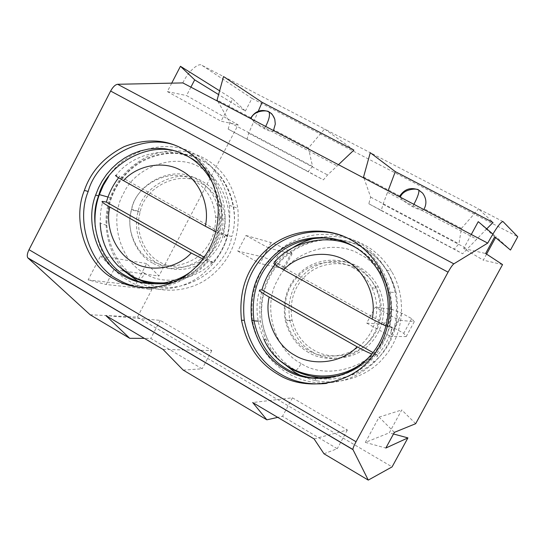 <?xml version="1.0" encoding="UTF-8"?>
<svg xmlns="http://www.w3.org/2000/svg" width="545" height="545" viewBox="0 0 545 545"><rect width="100%" height="100%" fill="white"/><g stroke="black" fill="none" stroke-linecap="round" stroke-linejoin="round"><path stroke-width="0.41" stroke-dasharray="2.73 2.04" d="M338.472 164.692L327.593 174.945L323.396 179.857L308.136 171.546L312.537 166.375L308.436 147.988L324.575 128.981L223.532 76.559M182.841 82.915C187.95 71.654 198.85 61.912 202.147 65.468L223.6 76.6M503.001 221.57L478.612 208.919L493.041 222.469M486.733 228.846L462.616 253.759L454.271 249.106L458.924 243.819L461.472 228.375L478.592 208.892L370.273 152.695M183.174 370.075L202.154 368.808L150.761 338.411L144.377 338.377M151.871 289.531L135.276 285.321L146.653 263.555L158.942 276.029L113.871 269.673L106.146 284.504L151.871 289.531L137.429 317.101L90.129 314.765M137.429 317.101L392.087 466.888M323.982 453.774L337.246 448.699L282.494 416.319L277.759 417.381M510.474 250.053L496.059 236.741L495.589 237.6M486.59 254.134L483.306 260.163L502.544 264.584M415.671 423.69L401.74 409.942L389.273 432.832L393.497 433.977M190.9 87.145L186.526 95.573L238.138 124.846L158.942 276.029M238.138 124.846L221.038 121.215L232.66 98.972L245.366 111.044L218.586 94.578M202.147 65.468L251.988 98.393L245.366 111.044M251.988 98.393L517.75 236.728M237.743 251.068L260.026 263.514L268.324 247.859L245.972 235.488L237.743 251.068L263.283 257.083L274.837 261.634L283.993 266.723L284.19 268.719L260.026 263.514M366.676 323.076L390.343 336.299L399.035 320.242L375.294 307.094L366.676 323.076L384.062 324.309L394.062 327.933L403.736 333.315L406.182 336.619L390.343 336.299M394.382 432.355L379.082 417.136L365.354 442.404L389.273 432.832M365.354 442.404L385.84 448.038M379.082 417.136L401.74 409.942M471.289 234.479L463.679 248.493L483.306 260.163M463.679 248.493L485.622 253.5M494.69 236.843L478.244 221.665M492.878 234.05L496.059 236.741M353.923 150.1L324.622 129.015L370.321 152.729M250.918 117.781L217.094 100.014M308.436 147.988L273.685 129.737M217.816 101.288L229.949 122.68L228.178 129.104L247.021 139.316L248.704 133.198L258.282 111.18M399.805 195.982L363.57 176.948M461.472 228.375L424.214 208.803M363.965 178.086L370.655 197.12L368.822 203.755L381.268 210.574L383.012 204.273L388.108 190.77M179.155 147.021L185.47 150.011C204.103 159.917 215.868 177.363 220.773 202.352C222.966 227.21 216.74 247.88 202.072 264.359C185.252 282.181 165.06 289.94 141.502 287.637M342.505 235.91L352.37 240.338C363.767 246.306 373.407 255.687 381.268 268.487C394.614 291.003 394.26 321.155 383.844 341.633C372.834 364.046 353.698 377.985 326.441 383.435M162.996 349.406L211.807 350.585L160.237 320.378L105.832 315.541M160.237 320.378L150.761 338.411M211.807 350.585L202.154 368.808M314.077 438.895L347.376 429.991L292.433 397.809L252.703 402.537M292.433 397.809L282.494 416.319M347.376 429.991L337.246 448.699M284.19 268.719L291.95 254.127L268.324 247.859M291.95 254.127L291.616 252.39L282.439 247.328L270.981 242.552L245.972 235.488M270.981 242.552L263.283 257.083M406.182 336.619L414.282 321.673L399.035 320.242M414.282 321.673L411.686 318.641L401.985 313.293L392.1 309.424L375.294 307.094M392.1 309.424L384.062 324.309M248.704 133.198L327.593 174.945M247.021 139.316L323.396 179.857M228.178 129.104L308.136 171.546M229.949 122.68L312.537 166.375M251.736 119.11C254.644 122.523 258.841 125.725 264.339 128.702C269.748 131.461 272.916 132.135 273.835 130.725M264.339 128.702L265.66 126.433M383.012 204.273L467.045 248.738M381.268 210.574L462.616 253.759M368.822 203.755L454.271 249.106M370.655 197.12L458.924 243.819M400.309 197.181L400.303 197.188C402.632 200.356 406.713 203.523 412.545 206.684C418.376 209.661 422.191 210.643 423.983 209.621M412.545 206.684L413.9 204.321M214.001 185.94L217.353 195.396L219.301 205.329C221.42 233.403 212.005 255.462 191.05 271.505M282.439 247.328L274.837 261.634M291.616 252.39L283.993 266.723M401.985 313.293L394.062 327.933M411.686 318.641L403.736 333.315M182.691 153.745L188.897 156.66C206.453 166.048 217.366 182.534 221.624 206.112C223.314 228.846 217.353 247.709 203.748 262.704C188.114 278.904 169.502 285.873 147.913 283.604M343.561 241.571L353.637 246.013C364.394 251.654 373.414 260.551 380.703 272.718C397.271 302.393 389.777 338.99 368.911 358.644C357.895 369.503 344.488 375.989 328.703 378.101M108.632 176.553C125.909 148.621 169.584 138.089 194.742 154.092C213.013 163.8 224.56 180.886 229.37 205.342C231.87 234.738 222.455 258.051 201.119 275.279C179.394 292.44 147.865 292.788 128.6 280.804C109.954 269.993 98.829 251.974 95.225 226.754M97.793 199.116L98.243 197.597M110.288 174.311L111.262 173.072M224.56 236.148L224.09 237.715L225.085 236.332L224.608 236.135M210.54 262.847L211.024 263.031L211.535 261.546L210.52 262.799M252.424 320.528C249.412 290.56 258.814 266.75 280.634 249.085C302.911 231.298 336.735 230.113 358.297 242.573C369.456 248.411 378.891 257.587 386.596 270.109C404.737 301.583 396.903 341.047 374.538 362.016C358.453 377.365 339.324 384.273 317.142 382.76C306.208 381.534 296.548 378.434 288.176 373.448C269.468 362.711 257.567 345.155 252.464 320.787L253.977 320.869M254.944 287.896L255.421 286.316M269.162 260.871L268.174 262.274L269.21 261.007M391.562 329.125L391.072 330.747L392.019 329.262L391.61 329.098M376.677 356.703L377.092 356.852L377.746 355.374L376.663 356.662M128.17 274.121C108.176 257.342 100.416 222.387 110.301 197.692C116.521 179.652 129.185 165.796 148.308 156.115C168.684 148.417 187.201 149.078 203.857 158.105C221.774 167.622 233.097 184.353 237.818 208.285C240.284 237.041 231.066 259.849 210.159 276.703C188.87 293.483 157.955 293.823 139.05 282.085L138.968 282.031M97.609 199.027L97.753 198.55M225.085 236.332L224.09 237.715M211.535 261.546L211.024 263.031M280.062 360.647C269.755 349.965 263.235 336.824 260.496 321.23C258.207 302.243 261.321 285.764 269.843 271.791M275.722 263.255L283.305 255.115L292.358 248.029M314.928 238.254C333.322 234.595 349.713 236.762 364.108 244.766C375.042 250.482 384.273 259.454 391.814 271.696C408.416 300.622 402.373 337.253 383.551 357.806C363.89 381.623 324.766 388.449 299.948 375.103M268.174 262.274L268.944 260.823M392.019 329.262L391.072 330.747M377.746 355.374L376.942 356.859M152.511 263.044C136.209 255.006 125.268 229.459 131.706 209.403C136.161 183.018 173.821 164.27 196.432 179.073C209.736 186.356 217.489 198.966 219.669 216.903C220.01 235.29 213.17 249.767 199.15 260.333C182.664 270.218 167.117 271.124 152.511 263.044M308.559 352.452C296.957 345.939 289.17 335.223 285.185 320.317C282.017 299.668 287.726 283.148 302.318 270.77C317.149 258.262 340.427 257.213 355.033 265.797C363.222 270.116 369.892 277.044 375.042 286.568C385.015 307.244 379.708 330.917 365.893 344.501C351.191 360.075 324.357 362.425 308.559 352.452M158.847 264.107C142.742 256.164 131.924 230.964 138.273 211.174C142.667 185.143 179.864 166.668 202.195 181.281C215.343 188.468 222.994 200.914 225.153 218.606C225.494 236.741 218.743 251.02 204.9 261.437C188.625 271.185 173.276 272.071 158.847 264.107M312.925 352.288C301.48 345.864 293.789 335.304 289.858 320.603C286.725 300.241 292.358 283.959 306.76 271.751C321.387 259.42 344.365 258.398 358.774 266.859C366.853 271.124 373.427 277.95 378.509 287.338C388.353 307.721 383.121 331.06 369.496 344.447C354.999 359.802 328.519 362.125 312.925 352.288M201.153 183.277C213.776 190.205 221.066 202.175 223.014 219.185C223.218 236.339 216.74 249.835 203.578 259.672C188.12 268.862 173.555 269.68 159.883 262.125C144.663 254.617 134.329 230.896 140.188 212.087C144.207 187.092 179.768 169.284 201.153 183.277M357.663 268.917C365.436 273.025 371.731 279.605 376.568 288.666C385.785 308.095 380.751 330.154 367.773 342.859C353.964 357.404 328.839 359.577 314.022 350.251C303.204 344.188 295.894 334.221 292.1 320.351C289.007 300.894 294.32 285.328 308.041 273.638C321.972 261.832 343.922 260.83 357.663 268.917M193.441 180.368C206.283 187.419 213.688 199.599 215.657 216.924C215.861 234.398 209.266 248.145 195.88 258.166C180.157 267.527 165.353 268.365 151.456 260.68C135.984 253.043 125.493 228.893 131.454 209.736C135.548 184.292 171.702 166.136 193.441 180.368M352.663 267.541C360.565 271.723 366.983 278.427 371.901 287.658C381.282 307.462 376.152 329.943 362.936 342.9C348.868 357.724 323.287 359.938 308.211 350.428C297.202 344.256 289.77 334.099 285.914 319.956C282.766 300.138 288.182 284.272 302.141 272.364C316.325 260.333 338.663 259.304 352.663 267.541M118.585 177.786L119.757 176.314L116.092 175.367C132.564 153.165 169.522 144.936 192.371 159.011C216.399 170.258 231.359 206.807 222.558 234.078L222.428 234.554L227.497 236.258C224.703 246.088 220.071 254.876 213.613 262.615L202.91 258.998M274.973 264.563L276.043 263.269L273.849 263.174M386.126 326.162L392.277 327.933C389.348 338.138 384.443 347.213 377.556 355.156L371.779 353.978M216.011 231.768L222.421 234.554L222.558 234.078L231.829 236.571C225.501 270.933 180.559 298.081 147.518 283.57M213.613 262.615L204.164 257.274M227.497 236.258L119.757 176.314M377.556 355.156L372.944 352.547M392.277 327.933L276.043 263.269M146.653 263.555L100.539 256L88.127 279.905L106.146 284.504M88.127 279.905L135.276 285.321M100.539 256L113.871 269.673M171.709 83.147L167.342 91.58L186.526 95.573M167.342 91.58L221.038 121.215M232.66 98.972L219.621 90.811M253.629 121.91L337.226 165.871M387.522 192.324L476.555 239.139M144.827 273.365C119.641 260.98 108.564 218.463 123.626 193.325C135.501 166.423 176.151 152.362 200.151 167.533C225.923 179.21 238.056 222.83 222.333 248.595C209.866 276.206 168.167 289.163 144.827 273.365C142.885 276.867 140.964 278.877 139.07 279.408M301.194 363.515C274.081 350.094 261.886 305.582 277.848 279.68C290.376 251.885 333.874 238.015 359.768 254.29C387.529 266.955 400.909 312.687 384.218 339.242C371.036 367.793 326.353 380.451 301.194 363.515C298.749 367.807 296.896 370.048 295.635 370.239C284.163 363.794 274.959 353.794 268.011 340.243C254.774 311.195 262.165 278.856 281.097 259.699C301.201 237.845 338.704 233.383 361.682 247.042C378.462 255.884 389.927 271.029 396.072 292.481C400.323 317.265 395.418 338.002 381.364 354.672C365.354 372.685 345.169 380.71 320.814 378.748M138.014 278.999C119.757 268.079 109.361 250.216 106.813 225.412C106.554 200.097 116.044 179.986 135.289 165.081C154.984 150.325 182.943 149.643 200.941 159.985C224.39 170.749 241.047 207.325 231.829 236.571C240.733 207.12 226.679 173.044 201.575 160.339C181.437 150.359 161.041 151.06 140.378 162.444C122.414 174.046 107.229 192.807 106.813 225.412L100.191 223.198L100.573 211.985L102.617 201.405M140.331 280.307L138.566 279.326M303.347 374.068L295.635 370.239M123.02 270.286C109.198 258.412 101.588 242.716 100.191 223.198M208.422 261.164C199.279 272.064 187.344 279.244 172.629 282.705M280.634 361.144C273.726 355.163 268.14 347.812 263.869 339.079C256.518 322.333 255.087 305.997 259.577 290.056M373.788 354.57C365.702 363.883 355.251 370.573 342.444 374.653M356.205 247.893C372.691 257.008 383.755 271.771 389.389 292.195C392.025 304.498 391.787 316.127 388.653 327.082M217.816 201.33L220.773 202.352M379.443 267.929L381.268 268.487M219.301 205.329L221.624 206.112M379.259 272.302L380.703 272.718M368.911 358.644L374.538 362.016M315.03 378.625L317.142 382.76M110.301 197.692L108.019 197.045M229.37 205.342L237.818 208.285M260.496 321.23L258.105 321.1M386.596 270.109L391.814 271.696M138.273 211.174L131.706 209.403M219.669 216.903L225.153 218.606M289.858 320.603L285.185 320.317M375.042 286.568L378.509 287.338M215.657 216.924L223.014 219.185M140.188 212.087L131.454 209.736M371.901 287.658L376.568 288.666M292.1 320.351L285.914 319.956M263.869 339.079L268.011 340.243C253.636 311.222 265.006 273.113 286.03 256.232C306.821 238.022 338.629 234.493 362.071 247.273C379.593 256.961 390.922 272.03 396.072 292.481L389.389 292.195C391.739 303.885 391.187 315.419 387.733 326.796M164.944 282.869C181.758 281.043 195.996 273.733 207.659 260.932M367.528 358.624L372.092 354.093"/><path stroke-width="0.82" d="M487.714 243.111C495.657 228.798 500.753 221.617 503.001 221.57L517.75 236.728L510.474 250.053L494.69 236.843L485.622 253.5L502.544 264.584L415.671 423.69L394.382 432.355L385.84 448.038L407.919 437.894L392.087 466.888L368.27 480.104L352.901 449.475C352.908 448.235 353.957 445.653 356.042 441.743L448.065 272.166C450.572 267.663 452.493 264.89 453.835 263.848L487.714 243.111L182.841 82.915L117.645 84.277L453.835 263.848M144.377 338.377L129.717 338.295L90.129 314.765L27.809 257.84C26.814 256.102 27.216 253.391 29.014 249.692L110.621 91.049C112.931 86.893 115.274 84.632 117.645 84.277M114.327 279.054C87.323 265.769 71.361 221.631 84.38 190.396C90.899 171.437 104.163 156.851 124.165 146.639C145.481 138.498 164.856 139.159 182.289 148.608C201.044 158.581 212.891 176.158 217.816 201.33C220.371 231.584 210.683 255.591 188.768 273.345C166.45 291.01 134.09 291.384 114.327 279.054M278.161 374.435C258.936 363.365 246.708 345.278 241.483 320.188C238.301 289.259 247.934 264.666 270.368 246.408C293.264 228.008 328.124 226.727 350.333 239.568C361.819 245.577 371.52 255.033 379.443 267.929C397.373 299.566 390.172 339.079 368.733 360.892C346.061 386.316 303.054 390.52 278.161 374.435M129.717 338.295L105.832 315.541L162.996 349.406L183.174 370.075L266.866 419.82L252.703 402.537L314.077 438.895L323.982 453.774L368.27 480.104M277.759 417.381L266.866 419.82M495.589 237.6L486.59 254.134M393.497 433.977L407.919 437.894M492.878 234.05L478.244 221.665L471.289 234.479M223.6 76.6L262.118 102.337L353.923 150.1L338.472 164.692M370.321 152.729L395.309 171.627L493.041 222.469L486.733 228.846M217.816 101.288L217.094 100.014L223.532 76.559M273.835 130.725L273.685 129.737L275.293 124.09L274.809 119.416C273.583 115.751 271.512 113.183 268.596 111.711C261.328 108.911 255.435 110.935 250.918 117.781L251.736 119.11M258.282 111.18L262.118 102.337M363.965 178.086L363.57 176.948L370.273 152.695M423.983 209.621L424.214 208.803C426.899 203.476 426.36 198.244 422.593 193.1L418.642 189.973C410.855 186.949 404.581 188.952 399.805 195.982L400.296 197.174C403.361 188.556 417.852 188.032 418.819 190.191L418.642 189.973M388.108 190.77L395.309 171.627M141.502 287.637C132.68 286.288 124.839 283.577 117.972 279.503C91.138 266.307 75.264 222.483 88.195 191.465C97.201 157.083 145.515 130.657 179.155 147.021M326.441 383.435C308.961 385.104 293.721 382.025 280.723 374.183C261.627 363.195 249.487 345.251 244.289 320.337C241.319 291.813 249.372 268.671 268.453 250.911C287.774 232.735 319.22 226.945 342.505 235.91M265.66 126.433L265.912 125.956C269.203 119.307 270.204 114.654 268.917 111.998L268.596 111.711M413.9 204.321L414.159 203.837C417.702 197.024 419.255 192.474 418.819 190.191L422.593 193.1M191.05 271.505C170.68 287.099 141.387 286.97 123.729 275.797C99.156 263.712 84.203 223.893 95.627 195.09L98.529 187.821L102.085 181.103L106.479 174.611L111.752 168.46L117.856 162.846L124.723 157.948L132.21 153.942L140.16 150.958L148.369 149.092L156.619 148.356L164.719 148.737L172.479 150.154L179.748 152.491L186.41 155.597C198.026 161.661 207.223 171.777 214.001 185.94M285.532 369.66C268.045 359.645 256.79 343.255 251.776 320.494C248.527 291.766 257.26 268.903 277.984 251.899C299.116 234.759 331.489 233.519 352.043 245.441C362.861 251.116 371.928 260.067 379.259 272.302C395.323 301.569 388.469 337.45 368.713 357.411C347.792 380.594 308.409 384.368 285.532 369.66M147.913 283.604C139.915 282.344 132.796 279.864 126.549 276.172C102.106 264.148 87.22 224.554 98.584 195.914C106.479 163.773 151.156 138.709 182.691 153.745M328.703 378.101L314.833 378.244C304.519 377.099 295.41 374.183 287.508 369.49C270.116 359.53 258.923 343.241 253.929 320.61C250.911 294.273 258.078 272.841 275.443 256.327C292.978 239.398 321.884 233.594 343.561 241.571M95.225 226.754C94.36 215.261 95.736 204.545 99.34 194.606L103.386 185.246L108.632 176.553M97.753 198.55L97.609 199.027M138.968 282.031L128.17 274.121M299.948 375.103L295.492 372.732L280.062 360.647M269.843 271.791L275.722 263.255M292.358 248.029C299.26 243.486 306.781 240.222 314.928 238.254M202.91 258.998L191.206 253.016C177.043 268.692 150.038 272.834 133.15 262.261C115.574 252.941 104.872 227.374 109.783 206.998C103.155 203.156 100.764 201.296 102.617 201.405L106.404 202.1C108.911 193.182 112.972 185.082 118.585 177.786M371.779 353.978C367.78 352.431 362.895 350.033 357.132 346.797C342.008 362.875 312.98 366.635 294.729 355.238C275.756 345.142 264.046 318.246 269.169 297.079C261.907 292.883 258.705 290.54 259.577 290.056L261.913 289.879C264.563 280.546 268.917 272.105 274.973 264.563M116.092 175.367C114.321 175.088 116.773 176.839 123.456 180.627C137.142 165.087 163.786 160.223 181.042 170.456C198.945 179.38 210.336 205.315 205.288 226.202L216.011 231.768M109.783 206.998L191.206 253.016M204.164 257.274L106.404 202.1M205.288 226.202L123.456 180.627M356.205 247.893L355.708 247.628C331.019 232.483 291.364 240.352 273.849 263.174C273.072 263.48 276.342 265.701 283.659 269.843C298.258 253.909 326.877 249.365 345.53 260.381C364.864 270.061 377.344 297.379 372.078 319.084L386.126 326.162M269.169 297.079L357.132 346.797M372.944 352.547L261.913 289.879M372.078 319.084L283.659 269.843M218.586 94.578L194.681 79.87L190.9 87.145M219.621 90.811L180.45 66.286L171.709 83.147M180.45 66.286L194.681 79.87M110.621 91.049L448.065 272.166M29.014 249.692L356.042 441.743M28.04 258.092L352.942 449.625M139.07 279.408L138.014 278.999M147.518 283.57L140.331 280.307M320.814 378.748L303.347 374.068M172.629 282.705C157.11 285.382 143.328 283.162 131.277 276.049L123.02 270.286M342.444 374.653C323.383 379.49 306.215 377.44 290.948 368.509L280.634 361.144M352.901 449.482L27.815 257.853M88.195 191.465L84.38 190.396M244.289 320.337L241.483 320.188M251.129 118.211C254.644 109.463 269.032 110.274 268.917 111.998C270.729 113.687 271.376 111.636 274.809 119.416M98.584 195.914L95.627 195.09M253.929 320.61L251.776 320.494M314.833 378.244L315.03 378.625M108.019 197.045L99.34 194.606M258.105 321.1L253.977 320.869M100.191 223.198C100.982 240.147 107.079 254.495 118.483 266.239L132.932 276.703C141.196 281.159 151.864 283.216 164.944 282.869M263.869 339.079C280.007 377.596 335.4 389.076 367.528 358.624"/></g></svg>
